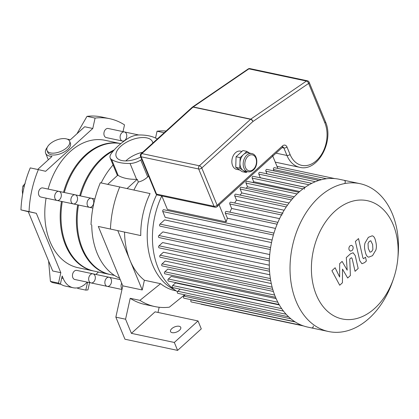 <?xml version="1.0" encoding="UTF-8"?>
<svg xmlns="http://www.w3.org/2000/svg" width="419" height="419" viewBox="0 0 419 419"><rect width="100%" height="100%" fill="white"/><g stroke="black" fill="none" stroke-linecap="round" stroke-linejoin="round"><path stroke-width="0.63" d="M123.018 131.634L124.511 124.888A87.21 61.221 102 0 0 109.605 118.682A87.21 61.221 102 0 0 95.087 118.079L92.782 128.476L45.645 171.298L38.359 169.611A87.21 61.221 102 0 0 29.052 211.611L36.333 213.297L60.818 272.701L58.513 283.097A87.21 61.221 102 0 0 60.352 284.229L62.18 275.995L63.185 278.446A23.255 16.325 102 0 0 73.168 287.748A23.255 16.325 102 0 0 85.686 283.658L87.346 282.149M87.561 282.191L85.806 290.116A87.21 61.221 102 0 0 87.943 289.906L89.556 282.616M95.831 274.44L98.475 272.036M38.359 169.611L30.257 167.893A87.21 61.221 102 0 0 29.157 170.622A87.21 61.221 102 0 0 21.107 206.949A87.21 61.221 102 0 0 20.95 209.893L28.288 211.71M95.087 118.079L86.984 116.362L76.928 133.802M92.782 128.476L84.68 126.758L70.177 139.93A14.534 7.223 157.6 0 0 67.27 139.16M66.82 147.677A12.209 6.07 157.6 0 1 52.794 153.16A12.209 6.07 157.6 0 1 47.028 150.526A12.209 6.07 157.6 0 1 56.005 140.26A12.209 6.07 157.6 0 1 69.606 141.219A12.209 6.07 157.6 0 1 66.82 147.677M69.606 141.219L70.376 143.083A12.209 6.07 157.6 0 1 65.935 150.871A12.209 6.07 157.6 0 1 53.564 155.025A12.209 6.07 157.6 0 1 47.797 152.39L47.028 150.526M37.668 169.465L52.045 156.402A14.534 7.223 157.6 0 1 45.65 153.275A14.534 7.223 157.6 0 1 47.232 147.415M109.605 118.682L101.503 116.964A87.21 61.221 102 0 0 89.121 116.152A87.21 61.221 102 0 0 86.984 116.362M36.333 213.297L28.235 211.579L52.715 270.983L60.818 272.701M29.052 211.611L20.95 209.893M77.651 287.822L77.704 288.398L85.806 290.116M48.604 261.006L50.411 281.379A87.21 61.221 102 0 0 52.255 282.511L60.352 284.229M58.513 283.097L50.411 281.379M60.425 283.909A23.255 16.325 102 0 0 65.071 286.03L73.168 287.748M22.621 194.646L22.291 190.252L22.904 186.057L25.208 183.433M24.25 186.345L22.904 186.057M179.494 330.282A5.526 2.744 157.6 0 1 174.262 332.681A5.526 2.744 157.6 0 1 170.538 331.57A5.526 2.744 157.6 0 1 174.603 326.925A5.526 2.744 157.6 0 1 180.751 327.359A5.526 2.744 157.6 0 1 179.494 330.282M184.601 294.866L169.349 307.174A87.21 61.221 -78 0 1 154.831 306.567L145.11 304.508A87.21 61.221 102 0 1 130.204 298.297L125.569 319.21L131.398 333.351L155.088 311.83L198.019 320.938L174.33 342.459L177.598 350.389L201.288 328.868L198.019 320.938M131.398 333.351L174.33 342.459M177.598 350.389L124.946 339.222L115.848 317.146L122.788 285.842L142.23 289.964L144.382 280.253L160.582 283.689A67.443 47.347 102 0 0 175.132 290.666L176.231 290.901M98.303 226.438L140.747 235.572L98.303 226.438L122.788 285.842M125.569 319.21L115.848 317.146M158.005 312.448L159.157 307.258M130.204 298.297L139.925 300.36L160.582 283.689M154.831 306.567A87.21 61.221 -78 0 1 139.925 300.36M155.543 138.045L157.052 131.22L164.185 132.734M157.052 131.22A87.21 61.221 -78 0 1 166.065 131.021M91.017 224.752A87.21 61.221 -78 0 1 100.33 182.752L150.06 193.573A67.443 47.347 102 0 0 140.747 235.572M110.459 228.879A87.21 61.221 -78 0 1 119.771 186.874M124.548 232.136A67.443 47.347 102 0 0 129.984 260.262L117.744 230.565M127.119 188.498L137.238 179.306L138.349 182.003A67.443 47.347 102 0 0 133.923 190.006M142.23 289.964L129.984 260.262A67.443 47.347 102 0 0 144.382 280.253M174.309 289.587A67.443 47.347 -78 0 1 156.675 194.662M138.349 182.003C141.664 181.301 144.785 179.61 147.724 176.923L148.635 176.095M118.163 175.43L111.627 159.571A48.724 24.213 -22.4 0 0 130.042 163.473L136.578 179.332A48.724 24.213 -22.4 0 1 118.163 175.43A11.627 5.777 -22.4 0 1 117.797 175.184L107.735 184.323M136.578 179.332A11.627 5.777 -22.4 0 0 137.238 179.306M147.724 176.923L140.758 160.016A11.627 5.777 157.6 0 1 130.042 163.473M119.63 278.185A67.443 47.347 -78 0 1 91.74 224.919M101.168 182.93A67.443 47.347 -78 0 1 113.078 164.981M111.627 159.571A11.627 5.777 157.6 0 1 110.197 157.994A11.627 5.777 157.6 0 1 111.145 153.731A48.724 24.213 -22.4 0 1 127.973 138.443A11.627 5.777 157.6 0 1 138.689 134.986A48.724 24.213 -22.4 0 1 157.104 138.888A11.627 5.777 157.6 0 1 157.282 139.003M140.758 160.016A48.724 24.213 -22.4 0 0 141.742 159.372M142.717 152.238A19.593 9.737 -22.4 0 0 125.852 160.922M140.763 157.005A19.593 9.737 157.6 0 1 116.252 156.696A19.593 9.737 157.6 0 1 130.655 140.229A19.593 9.737 157.6 0 1 152.479 141.763A19.593 9.737 157.6 0 1 152.815 143.062M121.431 287.937A4.651 3.263 -78 0 1 121.678 283.15A4.651 3.263 -78 0 0 122.086 289A4.651 3.263 -78 0 1 121.431 287.937M88.87 199.062A4.651 3.263 -78 0 1 91.373 198.245A4.651 3.263 -78 0 1 93.369 200.104A4.651 3.263 -78 0 1 92.976 205.184A4.651 3.263 -78 0 1 89.441 207.342A4.651 3.263 -78 0 1 87.084 203.88A4.651 3.263 -78 0 1 88.87 199.062M397.82 258.575L398.05 256.03A75.582 53.061 102 0 0 392.367 213.879A75.582 53.061 102 0 0 359.926 183.653L339.191 179.253A75.582 53.061 102 0 0 271.606 242.182A75.582 53.061 102 0 0 307.834 327.129L328.569 331.529A75.582 53.061 102 0 0 392.786 280.85L393.609 278.431A60.467 42.45 102 0 0 397.82 258.575A60.467 42.45 102 0 0 393.273 224.851A60.467 42.45 102 0 0 327.202 219.666A60.467 42.45 102 0 0 327.778 311.532A60.467 42.45 102 0 0 393.609 278.431M359.926 183.653A75.582 53.061 102 0 0 292.342 246.582A75.582 53.061 102 0 0 328.569 331.529M312.213 327.784A1.163 0.817 102 0 0 313.093 327.244A1.163 0.817 102 0 0 313.192 325.977M344.884 182.967A1.163 0.817 102 0 0 345.329 181.762A1.163 0.817 102 0 0 344.743 180.898M305.357 187.366A1.163 0.817 102 0 0 304.477 187.906A1.163 0.817 102 0 0 304.377 189.179M282.956 213.24A1.163 0.817 102 0 0 282.071 213.779A1.163 0.817 102 0 0 281.971 215.052M277.849 168.422L272.371 155.14M277.886 222.348L226.328 211.417A1.163 0.817 102 0 0 225.443 211.956A1.163 0.817 102 0 0 225.343 213.224L227.407 218.22A69.769 48.981 102 0 0 226.124 221.908L167.396 209.453L161.828 195.951M226.124 221.908L218.702 203.896M282.432 213.13L230.785 202.178A1.163 0.817 102 0 0 229.905 202.717A1.163 0.817 102 0 0 229.806 203.99L231.655 208.473A69.769 48.981 102 0 0 229.884 212.171M287.471 205.137L235.756 194.17A1.163 0.817 102 0 0 234.87 194.709A1.163 0.817 102 0 0 234.771 195.982L236.478 200.12A69.769 48.981 102 0 0 234.671 203M292.944 198.213L241.161 187.235A1.163 0.817 102 0 0 240.276 187.775A1.163 0.817 102 0 0 240.181 189.042L241.789 192.944A69.769 48.981 102 0 0 240.066 195.086M298.82 192.279L246.974 181.286A1.163 0.817 102 0 0 246.094 181.825A1.163 0.817 102 0 0 245.995 183.098L247.535 186.837A69.769 48.981 102 0 0 246.053 188.272M305.09 187.314L253.191 176.305A1.163 0.817 102 0 0 252.306 176.844A1.163 0.817 102 0 0 252.207 178.117L253.71 181.762A69.769 48.981 102 0 0 252.699 182.501M311.773 183.333L259.811 172.314A1.163 0.817 102 0 0 258.932 172.853A1.163 0.817 102 0 0 258.832 174.126L260.319 177.74A69.769 48.981 102 0 0 260.209 177.792M318.89 180.427L266.877 169.396A1.163 0.817 102 0 0 265.992 169.936A1.163 0.817 102 0 0 265.892 171.203L266.976 173.833M326.516 178.745L274.445 167.7A1.163 0.817 102 0 0 273.56 168.239A1.163 0.817 102 0 0 273.466 169.512L274.042 170.915M305.179 187.251L260.319 177.74M299.695 191.509L253.71 181.762M294.274 196.747L247.535 186.837M289.058 202.969L241.789 192.944M284.129 210.228L236.478 200.12M279.573 218.634L231.655 208.473M161.786 195.94A69.769 48.981 102 0 0 177.504 291.682M183.752 294.583A69.769 48.981 102 0 0 185.13 295.034M283.469 311.071L172.796 287.602A1.163 0.817 -78 0 1 172.209 286.737A1.163 0.817 -78 0 1 172.654 285.533L175.519 282.925L279.353 304.948M279.122 304.545L168.501 281.086A1.163 0.817 -78 0 1 167.914 280.217A1.163 0.817 -78 0 1 168.359 279.012L171.251 276.388L276.131 298.627M275.555 297.301L164.997 273.853A1.163 0.817 -78 0 1 164.405 272.989A1.163 0.817 -78 0 1 164.85 271.784L167.82 269.087L273.403 291.477M272.156 287.193L162.111 263.855L165.206 261.042L271.287 283.543M270.381 278.588L160.158 255.213L163.441 252.228L269.878 274.801M269.422 269.208L159.052 245.801L162.609 242.57L269.297 265.19M269.417 258.932L158.921 235.499L162.886 231.901L269.726 254.558M270.606 247.556L160 224.102L164.62 219.907L271.522 242.575M272.088 240.024L165.186 217.356L162.787 211.532A1.163 0.817 -78 0 1 162.886 210.265A1.163 0.817 -78 0 1 163.766 209.725L273.953 233.09M275.498 228.423L227.407 218.22M302.235 325.474L191.383 301.968A1.163 0.817 -78 0 1 190.797 301.104A1.163 0.817 -78 0 1 191.242 299.899L191.389 299.763M294.845 321.703L184.056 298.208A1.163 0.817 -78 0 1 183.464 297.343A1.163 0.817 -78 0 1 183.91 296.139L185.271 294.903M288.67 316.832L177.939 293.347A1.163 0.817 -78 0 1 177.347 292.483A1.163 0.817 -78 0 1 177.797 291.278L180.128 289.157M160 224.102A1.163 0.817 102 0 0 159.555 225.307A1.163 0.817 102 0 0 160.142 226.171L270.313 249.535M158.921 235.499A1.163 0.817 102 0 0 158.471 236.704A1.163 0.817 102 0 0 159.063 237.573L269.333 260.958M159.052 245.801A1.163 0.817 102 0 0 158.602 247.006A1.163 0.817 102 0 0 159.194 247.87L269.553 271.271M160.158 255.213A1.163 0.817 102 0 0 159.712 256.418A1.163 0.817 102 0 0 160.299 257.282L270.732 280.704M162.111 263.855A1.163 0.817 102 0 0 161.666 265.059A1.163 0.817 102 0 0 162.253 265.924L272.753 289.356M200.916 303.99A1.163 0.817 102 0 0 201.314 304.267L303.529 325.945M342.438 282.762L342.501 269.124L347.665 278.012L350.389 275.54L349.755 259.042L350.724 258.162L351.572 257.764L352.196 258.769L355.055 271.313L358.172 268.479L355.239 255.648L353.107 252.751L350.425 253.851L346.298 257.617L347.189 270.176L342.114 261.414L339.678 263.63L339.647 277.027L335.127 267.767L331.911 270.69L339.715 285.234L342.438 282.762M370.92 240.815L369.28 241.349L368.018 243.449L368.285 248.441L369.993 252.165L371.611 251.651L372.894 249.53L372.622 244.502L370.742 240.763M365.007 243.03C364.321 245.513 364.378 248.263 365.169 251.274C365.782 254.48 366.782 256.381 368.165 256.978L368.73 257.166L372.522 255.679L375.906 249.949C376.592 247.472 376.534 244.712 375.738 241.669C375.131 238.495 374.13 236.599 372.748 235.997L372.198 235.813L368.369 237.322L365.007 243.03M355.406 241.407L359.795 260.801L361.927 263.713L364.603 262.624L366.374 261.016L365.52 257.224L363.472 258.706L362.849 257.695L358.523 238.579L355.406 241.407M352.002 250.588C353.097 249.405 353.4 248.038 352.913 246.487L351.635 245.304L350.038 245.822C348.943 247.006 348.639 248.373 349.132 249.923L350.404 251.112L352.002 250.588M247.933 171.753L244.691 171.067A9.302 6.531 -78 0 1 243.03 170.36A9.302 6.531 -78 0 1 239.951 162.897A9.302 6.531 -78 0 1 243.544 154.506A9.302 6.531 -78 0 1 248.551 152.867L251.793 153.553A9.302 6.531 102 0 0 243.47 161.299A9.302 6.531 102 0 0 247.933 171.753C249.86 172.109 251.662 171.539 253.333 170.046C258.518 165.741 257.821 154.559 251.793 153.553M247.289 171.617L246.278 172.539L239.783 168.181L240.124 157.612L246.964 151.4L249.436 153.055M246.278 172.539L242.229 171.68L235.729 167.322L236.075 156.753L242.915 150.541L246.964 151.4M235.729 167.322L239.783 168.181M236.075 156.753L240.124 157.612M239.757 170.02L236.588 169.349A9.302 6.531 -78 0 1 232.131 158.895A9.302 6.531 -78 0 1 240.448 151.149L241.904 151.458M248.158 68.967L248.158 68.967A2.325 1.336 55.6 0 1 248.912 68.857A2.325 1.634 -78 0 1 249.954 68.611A2.325 2.325 0 0 0 248.158 68.967L192.489 107.049A2.325 1.336 -124.4 0 0 192.358 107.164M282.107 147.619L283.883 147.996A2.325 1.634 -78 0 0 282.888 147.069L282.427 147.331A2.325 1.184 -132.3 0 0 282.485 145.953L217.152 205.305A2.325 1.157 157.6 0 1 214.051 206.305A2.325 1.634 102 0 0 215.052 207.237A2.325 2.325 0 0 0 217.1 206.682A2.325 1.184 -132.3 0 0 217.152 205.305L201.775 167.988A2.325 1.184 -132.3 0 0 199.386 165.777A2.325 1.634 102 0 0 198.674 168.988A2.325 1.157 -22.4 0 0 201.775 167.988L252.935 121.51A2.325 1.336 -124.4 0 0 250.756 119.132A2.325 1.634 102 0 0 250.546 119.3A2.325 1.184 47.7 0 1 252.935 121.51L308.604 83.428A2.325 1.157 -22.4 0 0 309.133 82.197A2.325 2.325 0 0 0 307.467 80.809A2.325 1.634 102 0 0 306.425 81.05A2.325 1.336 55.6 0 1 308.604 83.428L324.856 122.851A27.324 19.185 -78 0 1 316.492 160.577A27.324 19.185 -78 0 1 290.058 154.459L286.984 146.996A2.325 1.157 157.6 0 1 283.883 147.996L286.957 155.459A2.325 1.157 -22.4 0 0 290.058 154.459M193.243 106.934A2.325 1.336 -124.4 0 0 192.489 107.049A2.325 2.325 0 0 0 192.237 107.248A2.325 1.184 47.7 0 1 193.033 107.102A2.325 1.634 -78 0 1 193.243 106.934L248.912 68.857L306.425 81.05L250.756 119.132L193.243 106.934M124.977 140.213A4.651 3.263 -78 0 1 122.474 141.03A4.651 3.263 -78 0 1 120.243 135.803A4.651 3.263 -78 0 1 124.401 131.927A4.651 3.263 -78 0 1 126.758 135.395A4.651 3.263 -78 0 1 124.977 140.213M124.401 131.927A4.651 3.263 -78 0 0 120.243 135.803A4.651 3.263 -78 0 0 122.474 141.03L106.274 137.594A4.651 3.263 -78 0 1 104.043 132.367A4.651 3.263 -78 0 1 108.202 128.492L138.799 134.981M92.955 273.827L76.756 270.391A4.651 3.263 -78 0 0 74.252 271.208A4.651 3.263 -78 0 0 72.466 276.027A4.651 3.263 -78 0 0 74.823 279.494L91.028 282.93A4.651 3.263 -78 0 1 88.666 279.463A4.651 3.263 -78 0 1 90.452 274.644A4.651 3.263 -78 0 1 92.955 273.827A4.651 3.263 -78 0 1 95.186 279.054A4.651 3.263 -78 0 1 91.028 282.93A4.651 3.263 -78 0 1 88.666 279.463A4.651 3.263 -78 0 1 90.452 274.644A4.651 3.263 -78 0 1 92.955 273.827L109.155 277.263A4.651 3.263 -78 0 1 111.386 282.49A4.651 3.263 -78 0 1 107.227 286.366A4.651 3.263 -78 0 1 104.87 282.898A4.651 3.263 -78 0 1 106.651 278.08A4.651 3.263 -78 0 1 109.155 277.263L120.216 279.609M60.965 193.232A4.651 3.263 -78 0 1 60.572 198.313A4.651 3.263 -78 0 1 57.042 200.471A4.651 3.263 -78 0 1 54.81 195.244A4.651 3.263 -78 0 1 58.969 191.373A4.651 3.263 -78 0 1 60.965 193.232M58.969 191.373A4.651 3.263 -78 0 0 54.81 195.244A4.651 3.263 -78 0 0 57.042 200.471L40.837 197.035A4.651 3.263 -78 0 1 38.611 191.808A4.651 3.263 -78 0 1 42.769 187.937L75.169 194.809A4.651 3.263 -78 0 1 77.164 196.668A4.651 3.263 -78 0 1 76.771 201.749A4.651 3.263 -78 0 1 73.241 203.906A4.651 3.263 -78 0 1 71.01 198.679A4.651 3.263 -78 0 1 75.169 194.809L94.872 198.988M65.867 187.482A63.955 44.896 102 0 0 64.311 192.504A65.118 45.713 102 0 1 120.808 143.644A65.118 45.713 102 0 0 120.41 143.56A65.118 45.713 102 0 0 63.51 192.337M61.488 201.413A65.118 45.713 102 0 0 93.395 270.957A65.118 45.713 102 0 0 93.804 271.041M120.41 143.56L105.022 140.292A65.118 45.713 102 0 0 48.122 189.069M46.095 198.15A65.118 45.713 102 0 0 78.002 267.694L93.395 270.957M77.688 204.849A65.118 45.713 102 0 0 109.595 274.393L94.207 271.13A65.118 45.713 102 0 1 62.3 201.586A63.955 44.896 102 0 0 61.373 208.672M114.198 149.923A65.118 45.713 102 0 0 79.71 195.773M109.595 274.393A65.118 45.713 102 0 0 110.003 274.476M82.066 190.917A63.955 44.896 102 0 0 80.516 195.94A65.118 45.713 102 0 1 113.334 150.913M78.489 205.022A63.955 44.896 102 0 0 77.573 212.108M91.028 282.93L107.227 286.366A4.651 3.263 -78 0 1 104.87 282.898A4.651 3.263 -78 0 1 106.651 278.08A4.651 3.263 -78 0 1 109.155 277.263M57.042 200.471L89.441 207.342A4.651 3.263 -78 0 1 87.21 202.115A4.651 3.263 -78 0 1 91.373 198.245M73.241 203.906A4.651 3.263 -78 0 1 71.01 198.679A4.651 3.263 -78 0 1 75.169 194.809M78.5 205.022A65.118 45.713 102 0 0 110.407 274.565L114.549 275.44M63.185 278.446L61.703 278.132M315.371 181.694L265.892 171.203M309.086 184.784L258.832 174.126M302.942 188.875L252.207 178.117M297.055 193.924L245.995 183.098M291.477 199.921L240.181 189.042M286.256 206.902L234.771 195.982M281.442 214.942L229.806 203.99M277.111 224.202L225.343 213.224M295.227 321.949L191.242 299.899M290.943 318.838L183.91 296.139M286.14 314.255L177.797 291.278M281.709 308.656L172.654 285.533M277.865 302.235L168.359 279.012M274.665 295.07L164.85 271.784M273.392 234.991L162.787 211.532M321.473 179.693L273.466 169.512M253.364 169.355A8.139 5.714 -78 0 1 244.837 163.64A8.139 5.714 -78 0 1 253.814 155.486A8.139 5.714 -78 0 1 253.364 169.355M286.984 146.996A4.651 3.263 102 0 0 282.485 145.953M141.868 153.584A2.325 1.184 -132.3 0 0 141.077 153.726A2.325 2.325 0 0 0 140.491 156.334A2.325 1.157 -22.4 0 0 141.161 156.795A2.325 1.634 -78 0 1 141.868 153.584L193.033 107.102L250.546 119.3L199.386 165.777L141.868 153.584M156.538 194.107A2.325 1.157 157.6 0 1 155.868 193.651A2.325 2.325 0 0 0 157.539 195.039A2.325 1.634 -78 0 1 156.538 194.107L141.161 156.795L198.674 168.988L214.051 206.305L156.538 194.107M309.133 82.197L325.385 121.62A2.325 1.157 157.6 0 1 324.856 122.851M276.032 153.144L286.957 155.459A29.649 20.814 102 0 0 299.685 167.317C317.806 172.146 334.404 140.978 325.385 121.62M45.65 153.275L48.326 159.78M110.197 157.994L117.425 175.524M89.441 207.342L92.877 208.07M334.776 178.594L276.99 166.338M282.427 147.331L217.1 206.682M157.539 195.039L215.052 207.237M140.491 156.334L155.868 193.651M192.237 107.248L141.077 153.726M249.954 68.611L307.467 80.809M275.257 162.137L299.685 167.317M122.474 141.03L123.809 141.313M107.227 286.366L121.976 289.492"/></g></svg>
